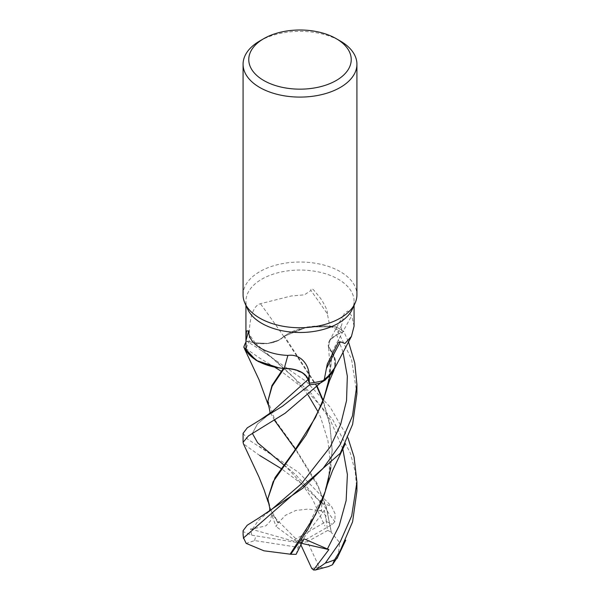 <?xml version="1.0" encoding="UTF-8"?>
<svg xmlns="http://www.w3.org/2000/svg" width="600" height="600" viewBox="0 0 600 600"><rect width="100%" height="100%" fill="white"/><g stroke="black" fill="none" stroke-linecap="round" stroke-linejoin="round"><path stroke-width="0.45" stroke-dasharray="3 2.25" d="M284.017 368.535L283.163 368.243L284.017 368.535M283.65 368.392L277.05 367.553M316.853 386.67L283.815 336.375L284.678 336.09L278.812 340.185L267.712 343.44L255.3 342.9L246.585 341.085A56.895 32.85 180 0 0 245.925 342.188A56.895 32.85 180 0 1 246.585 341.085L255.3 342.9L267.712 343.44L278.812 340.185L284.183 336.225A47.062 27.172 180 0 1 288.743 333.345A47.062 27.172 180 0 1 329.865 326.37L327.36 313.853A980.918 426.675 -133.7 0 0 310.928 290.498L304.403 294.847L291.285 295.972L260.423 303.712C251.07 306.15 249.292 325.245 249.27 334.53L249.21 341.67A54.075 31.223 180 0 0 246.022 350.483M243.075 294.885A56.925 32.865 180 0 1 259.748 271.65A56.925 32.865 180 0 1 321.788 264.525A56.925 32.865 180 0 1 356.925 294.885M247.74 309.308A54.075 31.223 180 0 1 245.925 301.275A54.075 31.223 180 0 1 261.757 279.195A54.075 31.223 180 0 1 320.692 272.43A54.075 31.223 180 0 1 354.075 301.275A54.075 31.223 180 0 1 352.26 309.308M317.183 386.325L284.415 336.173L307.612 326.865L335.88 326.903L307.65 326.858L284.183 336.225A47.062 27.172 180 0 0 283.837 336.487A23.152 13.365 180 0 1 255.27 342.952L249.21 341.67M342.78 448.74L329.835 419.055L311.28 393.435L255.292 342.9C267.638 344.85 277.14 342.668 283.808 336.353M283.837 336.487A963.255 418.995 -133.7 0 0 260.423 303.712M327.36 313.853C327.743 310.98 325.418 305.73 320.385 298.11L313.725 290.062C311.528 288.173 310.597 288.315 310.928 290.498M356.925 393.668L351.555 359.377L335.88 326.903A56.895 32.85 180 0 1 343.68 331.35L336.608 334.808L330.09 339.983L328.5 346.32L332.168 352.575A47.062 27.172 180 0 1 334.207 356.303A47.062 27.172 180 0 1 333.63 370.207M342.99 352.072L336.608 334.8L330.097 340.005L328.507 346.35L330.097 340.005L336.608 334.808L343.68 331.35A56.895 32.85 180 0 0 335.88 326.903L328.695 325.935L307.2 326.933L288.743 333.345L284.407 336.157M329.865 326.37A54.075 31.223 180 0 1 341.483 332.37L336.532 334.763A955.8 860.415 -42.2 0 1 341.587 325.388L341.483 332.37M328.553 383.4L332.168 352.582A47.062 27.172 180 0 0 331.95 352.275A23.152 13.365 180 0 1 329.228 341.145A23.152 13.365 180 0 1 336.532 334.763M354.075 326.168L351.705 315.84L347.827 310.995L344.093 313.778L341.587 325.388M331.95 352.275A963.255 867.128 -42.2 0 1 351.705 315.84M332.168 352.582L334.207 356.303L335.032 367.425M332.16 353.205L332.16 352.35L328.507 346.35L332.16 352.327M332.16 352.725L335.565 361.358L334.013 370.14L335.565 361.358L332.16 352.755L329.895 376.043M259.748 40.987A56.925 32.865 180 0 1 340.252 40.987M336.608 334.808L343.68 331.35L348.487 341.805M259.748 455.513L243.458 443.88M243.075 433.35L247.395 438.998L298.365 472.192L331.478 506.287L335.175 513.915L334.793 521.692L328.657 513.232L320.655 500.07L318.81 510.57L324.413 510.48L327.795 530.43L331.29 532.207L326.535 508.815L318.188 486.817L295.5 449.393M274.673 367.14L259.748 358.147L243.803 347.168M245.925 342.135A56.925 32.865 180 0 1 246.555 341.077L259.875 349.425L306.428 381.668L330.075 407.002L347.947 437.842M243.075 530.737L243.188 531.623L251.722 535.178L250.47 528.945L252.54 528.975L265.95 525.81L270.428 521.048L271.642 514.418L276.097 526.545L277.928 522.99L269.835 508.658M284.123 368.535L291.735 369.045M292.882 369.255L302.843 373.155L308.062 379.41M274.47 420.293L269.858 411.382M272.183 454.98L295.545 474.562L320.13 501.653L295.545 474.562L272.175 454.972L259.388 446.475M252.36 433.388L257.445 424.02L271.785 411.952L257.445 424.02L252.36 433.388M356.925 490.942L355.252 471.735L350.377 453.188L332.475 419.213L307.538 391.553L281.183 371.243M267.832 400.38L274.83 419.827L293.978 446.31L317.257 483.787L326.332 507.143L331.447 532.597L339.72 542.678L338.077 556.283M331.29 532.207L331.515 532.778M330.832 467.7L332.175 449.475L329.805 423.847L323.108 400.215M328.522 480.825L332.168 450.518L329.835 425.107L322.913 400.732M255.3 342.9L246.555 341.077M277.928 522.99L278.692 522.592M267.825 497.64L270.623 509.55L278.423 522.727L285.472 515.273L295.718 510.502L308.168 509.04L321.382 510.923L321.87 503.325L301.575 483.765L281.19 468.57M343.68 331.35L343.702 331.335A56.925 32.865 180 0 0 335.947 326.918M334.793 521.692L332.265 524.408L300 542.963L324.413 510.48M320.655 500.07L300 542.963L307.41 541.65L319.103 566.835L323.175 567.87L328.447 566.513M327.795 530.43L307.41 541.65M251.722 535.178L300 542.963L294.315 539.918L276.097 526.545M250.47 528.945L300 542.963L271.642 514.418M294.315 539.918L326.25 521.482L326.168 516.067L321.382 510.923M296.115 554.34L298.267 547.327L254.647 540.585L246.157 543.375M300.892 544.898L300 542.963L298.267 547.327M301.673 543.352L300 542.963L303.938 538.838M255.27 342.952A955.8 415.748 -133.7 0 0 249.27 334.53M243.075 533.67A56.925 32.865 180 0 1 243.188 531.623M308.145 395.1L293.423 376.987L271.763 357.308L259.875 349.425M252.54 528.982L258.337 520.493L271.343 509.692M254.647 540.585A45.54 26.295 180 0 1 256.035 536.107M326.25 521.482A45.54 26.295 180 0 1 332.265 524.408M321.87 503.325A56.925 32.865 180 0 1 331.478 506.287M319.103 566.835A45.54 26.295 180 0 1 311.7 568.373M245.925 305.362L245.925 301.275M354.075 305.362L354.075 301.275M329.228 341.145L344.093 313.778M322.605 402.577L327.907 384.33L329.925 366.27L328.5 346.32M260.077 419.978L259.207 420.472M269.782 413.513L271.882 411.877M283.882 464.993L290.168 470.978L302.745 485.13L312.548 499.185L324.84 525.93M345.397 540.855L345.712 540.18M268.05 404.46L268.837 407.265M345.15 444.067L345.63 443.062M322.59 499.987L328.875 476.048L329.933 458.783L327.93 440.513L320.572 417.158L318.195 412.02M332.168 450.518L332.175 449.475M271.763 509.355L269.775 510.893M268.058 501.9L268.83 504.638"/><path stroke-width="0.9" d="M243.458 443.88L243.075 442.342L248.4 435.938L285.067 413.272L320.303 383.085L333.248 371.603L334.013 370.132L333.248 371.603L320.303 383.085A56.895 32.85 180 0 1 309.735 384.765L308.093 379.507C304.845 372.375 296.82 368.715 284.017 368.535L283.65 368.392A47.062 27.172 180 0 1 277.05 367.553A47.062 27.172 180 0 1 246.022 350.483L245.917 337.68L246.517 330.945L248.67 330.892C248.67 337.185 252.188 342.645 259.207 347.28C266.962 352.192 276.517 354.9 287.873 355.418C301.635 353.445 309.555 366.397 309.142 376.118L309.3 383.16A54.075 31.223 180 0 0 324.112 380.347L327.278 364.065L338.243 342.54L340.403 341.827L344.933 343.478L351.442 336.405L354.075 326.168L354.075 305.362M245.925 342.135A56.925 32.865 180 0 0 243.803 347.168L256.147 360.405L278.745 367.822L256.178 360.42L243.817 347.205A56.895 32.85 180 0 1 245.925 342.188A56.895 32.85 180 0 0 243.817 347.212L245.955 351.285L258.195 361.538L277.05 367.553M336.225 38.662L340.252 40.987A56.925 32.865 180 0 1 356.925 64.23L356.925 294.885A56.925 32.865 180 0 1 355.005 303.345A56.925 32.865 180 0 1 340.252 318.127A56.925 32.865 180 0 1 285.225 326.625A56.925 32.865 180 0 1 244.995 303.345A56.925 32.865 180 0 1 243.075 294.885L243.075 64.23A56.925 32.865 180 0 1 259.748 40.987L263.775 38.662A51.233 29.58 180 0 1 336.225 38.662A51.233 29.58 180 0 1 336.225 80.498A51.233 29.58 180 0 1 263.775 80.498A51.233 29.58 180 0 1 263.775 38.662L259.748 40.987M355.005 303.345L352.26 309.308A54.075 31.223 180 0 1 338.243 323.347A54.075 31.223 180 0 1 285.968 331.425A54.075 31.223 180 0 1 247.74 309.308L244.995 303.345M356.925 64.23A56.925 32.865 180 0 1 340.252 87.465A56.925 32.865 180 0 1 278.212 94.59A56.925 32.865 180 0 1 243.075 64.23M287.873 355.418A963.255 20.175 109.2 0 1 284.212 368.438A23.152 13.365 180 0 1 308.19 379.485L309.3 383.16M245.925 340.567A980.918 20.543 109.2 0 0 248.67 330.892M284.212 368.438A47.062 27.172 180 0 1 283.65 368.392M351.442 336.405L333.63 370.207A47.062 27.172 180 0 1 324.112 380.347M326.715 367.928A980.918 883.02 -42.2 0 1 340.403 341.827M308.062 379.41L309.735 384.765A56.895 32.85 180 0 0 320.303 383.085L325.35 379.98L335.032 367.425M271.822 411.923L308.093 379.507C304.86 372.36 296.835 368.692 284.032 368.52M320.25 383.115A56.925 32.865 180 0 1 309.743 384.78L282.562 406.162L247.305 427.815L243.075 433.35L243.075 442.342M347.947 437.842L354.082 457.103L356.925 482.055L351.705 515.82L340.252 541.793L325.335 563.1L315.435 570L313.485 569.977L328.882 549.6L303.938 538.838L296.115 554.34L290.782 554.28L307.77 529.65L322.59 499.987L328.522 480.825M338.077 556.283L332.452 564.765L334.582 559.778L340.252 550.68L352.605 521.775L356.925 490.942M340.252 444.502L322.972 468.51L302.715 488.287L258.728 518.04L247.208 525.263L243.075 530.737L243.075 533.67A56.925 32.865 180 0 0 243.548 537.908L340.252 453.308L352.627 424.312L356.925 393.668L356.925 384.66L352.47 415.92L340.252 444.502M271.882 411.877L308.1 379.5L309.743 384.78M269.782 413.513L270.007 411.915L267.832 401.37L272.13 386.22L284.123 368.535M291.735 369.045L292.882 369.255M295.5 449.393L274.47 420.293M272.175 454.972L257.655 442.808L252.36 433.388L257.655 442.808L283.882 464.993M281.183 371.243L274.673 367.14M267.832 401.37L271.957 385.537L283.395 368.37M330.832 467.7L325.17 491.655L315.593 514.567L290.13 554.175L263.947 550.808L246.157 543.375L243.548 537.908M323.108 400.215L317.183 386.325M322.913 400.732L316.853 386.67M290.782 554.28L289.83 554.123M269.513 511.29L269.835 508.658L267.832 498.675L273.173 481.658L306.127 434.94L322.605 402.577L328.553 383.4M329.895 376.043L324.015 397.702L315.472 417.502L293.947 451.553L275.062 477.615L267.832 498.675M281.19 468.57L259.748 455.513M348.487 341.805L354.757 362.91L356.925 384.66M315.435 570L328.447 566.513L332.452 564.765M313.485 569.97L311.7 568.373L300.892 544.898M328.882 549.6L301.673 543.352M308.19 379.485A955.8 20.018 109.2 0 0 309.142 376.118M334.582 559.778A56.925 32.865 180 0 1 325.335 563.1M327.33 549.105L339.195 525.78L346.14 500.55L347.4 474.518L342.78 448.74M271.343 509.692L301.29 483.87L330.33 446.768L340.635 424.507L346.538 400.635L347.332 376.215L342.99 352.072M245.925 337.68L245.925 305.362M271.897 411.862L260.077 419.978M336.983 558.54L345.712 540.18M244.553 348.885L259.072 379.837L268.05 404.46M327.165 485.048L332.468 470.827L345.15 444.067M318.195 412.02L308.145 395.1M258.72 518.04L271.53 509.543M243.397 443.752L258.99 477.045L264.202 490.14L268.058 501.9M327.12 387.915L329.483 380.775L334.013 370.14M243.517 538.5L243.075 533.67M356.925 482.048L356.925 491.018"/></g></svg>
